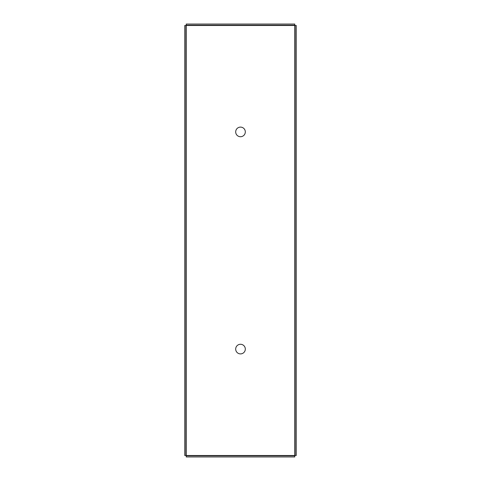 <?xml version="1.0" encoding="UTF-8"?>
<svg xmlns="http://www.w3.org/2000/svg" width="481" height="481" viewBox="0 0 481 481"><rect width="100%" height="100%" fill="white"/><g stroke="black" fill="none" stroke-linecap="round" stroke-linejoin="round"><path stroke-width="0.72" d="M235.69 349.086A4.81 4.81 0 0 1 242.905 344.919A4.81 4.81 0 0 1 242.905 353.252A4.81 4.81 0 0 1 235.69 349.086M235.69 131.914A4.81 4.81 0 0 1 242.905 127.748A4.81 4.81 0 0 1 242.905 136.081A4.81 4.81 0 0 1 235.69 131.914M186.207 25.499L294.793 25.499L294.793 455.501L186.207 455.501L186.207 25.499M186.225 455.79L294.775 455.79L294.775 456.95L186.225 456.95L186.225 455.79L186.616 455.501M294.384 455.501L294.775 455.79M185.919 25.517L185.919 455.483L184.758 455.483L184.758 25.517L185.919 25.517L186.207 25.908M186.207 455.092L185.919 455.483M295.081 455.483L295.081 25.517L296.242 25.517L296.242 455.483L295.081 455.483L294.793 455.092M294.793 25.908L295.081 25.517M294.775 25.21L186.225 25.21L186.225 24.05L294.775 24.05L294.775 25.21L294.384 25.499M186.616 25.499L186.225 25.21"/></g></svg>
